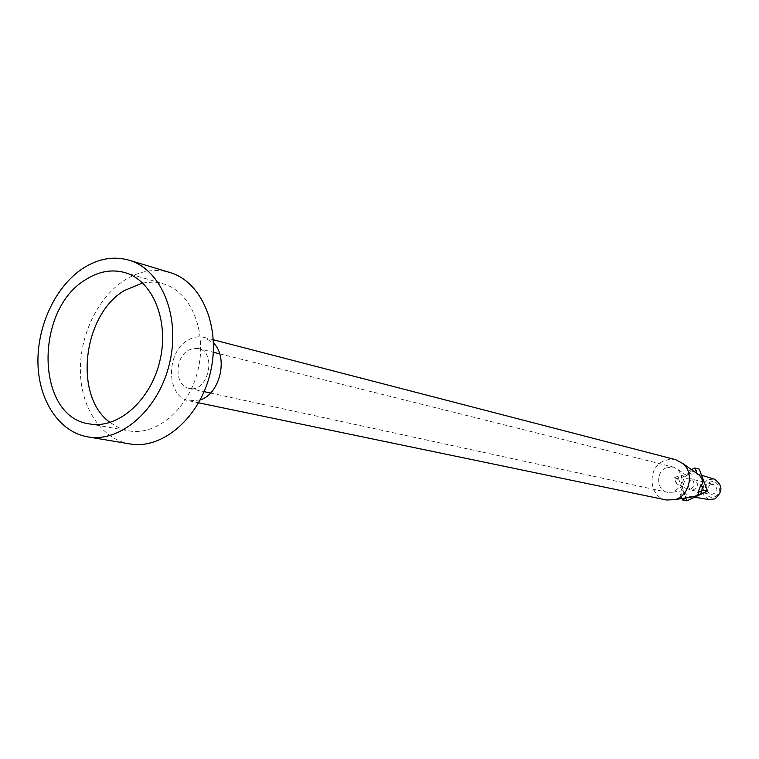 <?xml version="1.0" encoding="UTF-8"?>
<svg xmlns="http://www.w3.org/2000/svg" width="759" height="759" viewBox="0 0 759 759"><rect width="100%" height="100%" fill="white"/><g stroke="black" fill="none" stroke-linecap="round" stroke-linejoin="round"><path stroke-width="0.57" stroke-dasharray="3.79 2.85" d="M666.336 499.991C648.831 497.259 646.81 468.18 663.518 461.017L669.561 459.261L675.738 459.707M694.637 471.88L689.599 470.495C692.948 472.013 684.504 476.016 679.39 475.409L676.278 483.455C680.984 485.428 684.257 494.337 680.358 494.337L687.673 497.449L694.381 496.538M665.871 467.923L673.413 467.089L677.986 469.508C684.646 479.033 682.882 486.604 672.692 492.202L667.522 492.344C656.62 490.551 655.425 472.383 665.871 467.923M686.62 478.606L692.17 479.346C695.206 483.682 694.4 487.117 689.76 489.659C682.607 488.236 681.563 484.546 686.62 478.606M200.186 399.984L189.266 400.866C166.306 397.46 165.415 352.423 187.834 340.222C193.213 337.005 198.63 336.066 204.086 337.394L213.478 343.021M129.931 443.92C101.829 439.186 81.431 408.807 80.416 372.489C79.325 336.171 97.446 297.737 124.22 280.413C139.324 270.849 154.561 268.221 169.931 272.528M188.308 350.279L193.308 348.353L198.346 348.504C217.634 352.223 207.985 393.57 189.048 388.361C174.722 386.141 174.238 357.887 188.308 350.279M142.626 282.955L152.976 282.092L163.071 283.724C190.68 291.371 207.34 330.772 198.118 369.472C189.257 408.247 156.876 436.197 128.736 430.837L118.964 427.829L110.055 422.469M687.673 497.449L687.17 497.686M676.278 483.455L674.201 477.904L678.66 478.967L699.219 469.09M686.886 500.864L678.66 478.967M681.924 498.521L680.358 494.337M689.599 470.495L691.44 469.612M674.201 477.904L679.39 475.409M693.081 496.747L691.202 496.652C680.766 495.646 679.096 478.445 689.001 474.28L696.553 473.72L701.563 475.248M697.768 474.204C707.796 478.303 704.475 496.272 693.612 496.709M715.035 496.642C723.659 492.657 718.099 478.189 709.58 482.344C701.022 486.32 706.477 500.731 715.035 496.642M710.481 484.726L713.526 484.394C718.735 489.194 717.948 492.591 711.145 494.593C706.572 491.804 706.354 488.511 710.481 484.726M691.202 480.115L694.305 479.773C699.599 484.678 698.792 488.17 691.866 490.219C687.208 487.373 686.99 484.005 691.202 480.115M709.352 499.612C699.77 494.204 699.191 487.553 707.606 479.66L714.134 479.09M692.17 479.346L677.986 469.508M689.76 489.659L672.692 492.202M189.266 400.866L198.64 402.82M204.086 337.394L213.345 339.795M189.048 388.361L204.133 391.644M210.537 393.039L667.522 492.344M198.346 348.504L213.336 352.242M219.683 353.827L673.413 467.089M89.439 423.892L128.736 430.837M124.761 272.557L163.071 283.724M691.866 490.219L711.145 494.593M694.305 479.773L713.526 484.394M694.627 497.202L692.663 496.889M692.436 496.851L691.202 496.652"/><path stroke-width="1.14" d="M213.345 339.795L675.738 459.707L683.024 463.654C694.732 473.236 689.352 496.272 674.618 499.688L666.336 499.991L198.64 402.82M674.618 499.688L694.381 496.538C698.28 494.84 699.466 493.521 697.957 492.582L701.107 484.47C704.969 484.479 701.487 475.504 696.952 473.54L683.024 463.654M694.637 471.88L696.857 473.455M213.478 343.021C228.62 357.233 220.053 393.94 200.186 399.984M129.002 260.176L169.931 272.528C201.847 281.655 221.135 327.385 210.433 372.337C200.129 417.393 162.587 449.85 129.931 443.92L87.769 436.861C59.316 432.07 38.823 400.856 37.95 363.495C37.011 326.123 55.483 286.504 82.665 268.534C97.996 258.62 113.442 255.83 129.002 260.176C161.306 269.407 180.718 316.437 169.674 362.83C159.039 409.319 120.814 442.886 87.769 436.861M110.055 422.469C73.386 396.625 82.551 315.156 124.419 290.507L142.626 282.955M85.625 279.701C98.585 271.38 111.639 268.999 124.761 272.557C152.682 280.27 169.437 320.715 159.95 360.563C150.823 400.486 117.892 429.338 89.439 423.892C35.863 417.203 34.003 310.061 85.625 279.701M687.17 497.686L682.445 499.925L686.886 500.864L707.587 491.082L703.232 490.077L697.957 492.582M682.445 499.925L681.924 498.521M691.44 469.612L694.836 467.971L699.219 469.09L707.587 491.082M701.107 484.47L703.232 490.077M694.836 467.971L696.952 473.54M696.553 473.72L697.768 474.204M693.612 496.709L693.081 496.747M714.134 479.09L714.399 479.176C722.9 485.143 723.071 491.709 714.921 498.853L709.352 499.612M204.133 391.644L210.537 393.039M213.336 352.242L219.683 353.827M714.399 479.176L701.563 475.248M709.618 499.659L694.627 497.202"/></g></svg>
